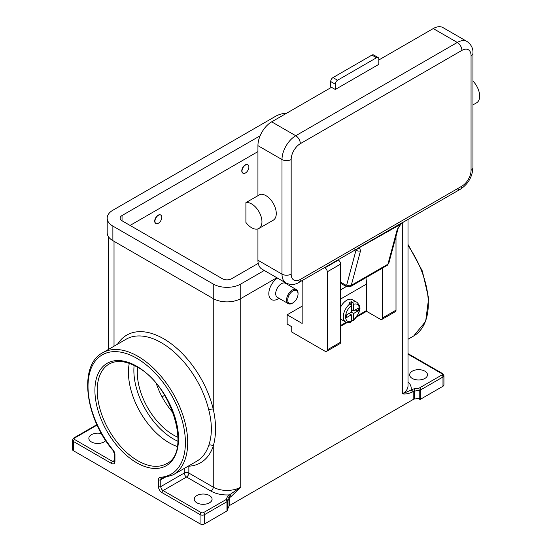 <?xml version="1.0" encoding="UTF-8"?>
<svg xmlns="http://www.w3.org/2000/svg" width="552" height="552" viewBox="0 0 552 552"><rect width="100%" height="100%" fill="white"/><g stroke="black" fill="none" stroke-linecap="round" stroke-linejoin="round"><path stroke-width="0.83" d="M373.566 54.931L378.148 57.574L373.566 54.931A3.243 1.87 120 0 0 371.944 55.09L332.987 77.584A3.243 1.87 120 0 0 331.366 79.295A3.243 1.87 120 0 0 330.696 81.551L330.696 86.843L335.278 89.486L335.278 84.194A3.243 1.87 -60 0 1 335.947 81.938A3.243 1.87 -60 0 1 337.569 80.226L376.526 57.739A3.243 1.87 -60 0 1 378.148 57.574A3.243 1.87 -60 0 1 378.817 59.057L378.817 64.349L335.278 89.486M349.03 313.488L351.32 314.806L346.38 317.662L346.38 315.013L351.32 312.163L351.32 305.656L350.175 303.655A11.344 6.548 120 0 0 343.71 313.633A11.344 6.548 120 0 0 345.649 321.988L341.067 319.339A11.344 6.548 -60 0 1 340.667 319.07M340.667 306.974A11.344 6.548 -60 0 1 346.739 300.253A11.344 6.548 -60 0 1 352.411 299.695L356.992 302.337A11.344 6.548 120 0 0 352.466 302.337L353.611 304.331L353.611 310.838L358.552 307.988L358.552 310.631L353.611 313.488L351.32 312.163M350.175 303.655L349.03 302.993A11.344 6.548 -60 0 1 350.175 302.241A11.344 6.548 -60 0 1 351.32 301.675L352.466 302.337M291.166 159.542A12.965 7.486 -60 0 1 300.329 143.665L461.893 50.391A12.965 7.486 -60 0 1 471.056 55.683A6.479 3.74 0 0 0 472.954 53.04L472.954 167.615A6.479 3.74 180 0 1 471.056 170.264A12.965 7.486 -60 0 1 461.893 186.141L300.329 279.415A12.965 7.486 -60 0 1 291.166 274.123L291.166 159.542A6.479 3.74 180 0 1 286.585 160.639A6.479 3.74 180 0 1 281.996 159.542L281.996 274.123A6.479 3.74 0 0 0 286.585 275.22A6.479 3.74 0 0 0 291.166 274.123M457.304 188.784A6.479 3.74 -120 0 0 460.547 189.108L402.684 222.511A6.479 3.74 -120 0 0 403.243 222.056L357.413 248.51A6.479 3.74 60 0 1 356.854 248.973L298.991 282.382A6.479 3.74 -120 0 0 300.329 279.415M398.151 228.349A3.243 2.291 -165 0 1 398.137 228.397A3.243 2.291 -165 0 1 397.219 229.528L387.932 264.201A4.864 2.808 60 0 1 387.042 265.471L350.375 286.64A4.864 2.808 -120 0 0 351.265 285.37L360.553 250.698A3.243 2.291 -165 0 1 358.282 251.056A3.243 2.291 -165 0 1 356.047 250.056L346.76 284.728A1.621 0.938 60 0 1 345.649 285.073A3.243 1.87 120 0 0 346.325 286.557L340.667 283.293L346.325 286.557L340.667 289.807M360.553 250.698L359.456 247.765A3.243 2.891 103.2 0 1 356.916 249.021L400.773 224.229L402.684 222.511A6.479 3.74 -120 0 0 402.684 222.511L400.573 224.029L397.219 229.528M245.909 202.632L260.227 194.366A14.587 8.418 60 0 1 271.688 200.976A14.587 8.418 60 0 1 273.247 220.2L258.929 228.473A14.587 8.418 60 0 1 245.909 222.435L245.909 202.632A14.587 8.418 60 0 1 257.363 209.249A14.587 8.418 60 0 1 258.929 228.473M472.954 81.089A14.587 8.418 60 0 1 475.065 83.559A14.587 8.418 60 0 1 476.631 102.782L472.954 104.901M298.039 293.968L298.039 293.305A8.101 4.678 120 0 0 296.362 289.6A8.101 4.678 120 0 0 292.312 290A8.101 4.678 120 0 0 287.019 297.142A8.101 4.678 120 0 0 288.261 303.635A8.101 4.678 120 0 0 292.312 303.234L292.884 302.903A7.293 4.209 120 0 0 298.039 293.968A7.293 4.209 120 0 0 292.884 290.994A7.293 4.209 120 0 0 287.73 299.922A7.293 4.209 120 0 0 292.884 302.903L292.312 303.234M296.362 289.6L285.481 283.314A8.101 4.678 120 0 0 281.423 283.714A8.101 4.678 120 0 0 276.131 290.856A8.101 4.678 120 0 0 277.373 297.349L288.261 303.635M277.987 298.929L279.057 298.315L277.987 298.929A12.965 7.486 -60 0 1 268.824 293.94A12.965 7.486 -60 0 1 277.463 278.084M158.369 223.249A4.864 2.808 120 0 0 161.543 218.971A4.864 2.808 120 0 0 160.798 215.073A4.864 2.808 120 0 0 158.369 215.314A4.864 2.808 120 0 0 155.188 219.599A4.864 2.808 120 0 0 155.933 223.491A4.864 2.808 120 0 0 158.369 223.249M155.823 223.422A4.864 2.808 -60 0 1 155.705 223.36A4.864 2.808 -60 0 1 154.96 219.468A4.864 2.808 -60 0 1 158.141 215.183A4.864 2.808 -60 0 1 160.57 214.942A4.864 2.808 -60 0 1 160.68 215.011M245.447 165.041A4.864 2.808 -60 0 1 247.876 164.8A4.864 2.808 -60 0 1 248.621 168.691A4.864 2.808 -60 0 1 245.447 172.976A4.864 2.808 -60 0 1 243.018 173.218A4.864 2.808 -60 0 1 242.273 169.319A4.864 2.808 -60 0 1 245.447 165.041M242.908 173.149A4.864 2.808 -60 0 1 242.79 173.086A4.864 2.808 -60 0 1 242.045 169.188A4.864 2.808 -60 0 1 245.219 164.903A4.864 2.808 -60 0 1 247.648 164.668A4.864 2.808 -60 0 1 247.758 164.737M129.278 363.361A57.491 33.196 -120 0 0 169.098 442.745A57.491 33.196 -120 0 0 177.282 446.506M156.354 383.73A51.012 29.449 -120 0 0 173.176 412.875M137.607 367.308A51.012 29.449 -120 0 0 173.376 434.983A51.012 29.449 -120 0 0 178.034 437.322M209.47 495.537A8.915 5.147 180 0 1 212.078 499.174A8.915 5.147 180 0 1 206.579 503.928A8.915 5.147 180 0 1 196.864 502.817A8.915 5.147 180 0 1 194.256 499.174A8.915 5.147 180 0 1 199.755 494.426A8.915 5.147 180 0 1 209.47 495.537M105.756 440.579A8.915 5.147 180 0 1 91.453 441.952A8.915 5.147 180 0 1 88.844 438.316A8.915 5.147 180 0 1 101.52 433.651M412.275 378.451A8.915 5.147 180 0 1 409.667 374.808A8.915 5.147 180 0 1 415.166 370.054A8.915 5.147 180 0 1 424.881 371.172A8.915 5.147 180 0 1 427.489 374.808A8.915 5.147 180 0 1 421.99 379.562A8.915 5.147 180 0 1 412.275 378.451M160.259 477.314A4.864 2.808 -120 0 0 158.479 479.764L158.479 486.609A4.864 2.808 -120 0 0 161.922 492.563L200.072 514.588L200.072 523.855L73.347 450.687A3.243 1.87 0 0 1 72.402 449.362L72.402 440.103A3.243 1.87 0 0 0 73.347 441.427L111.504 463.452A4.864 2.808 -120 0 0 114.94 461.472L114.94 454.627A4.864 2.808 -120 0 0 113.167 450.128A68.869 39.758 60 0 1 89.555 373.235A68.869 39.758 60 0 1 136.71 358.269A68.869 39.758 60 0 1 183.864 427.69A68.869 39.758 60 0 1 160.259 477.314A1.621 1.27 86.5 0 0 161.501 478.273L173.1 474.886A70.49 40.696 -120 0 0 183.906 418.402A70.49 40.696 -120 0 0 137.855 356.288A70.49 40.696 -120 0 0 114.94 349.499A70.49 40.696 -120 0 0 102.617 352.797C78.467 365.148 84.822 417.581 113.063 450.494A1.621 0.366 -39.5 0 1 113.167 450.128M102.617 352.797L126.104 339.232A70.49 40.696 60 0 1 138.428 335.94A70.49 40.696 60 0 1 161.343 342.723A70.49 40.696 60 0 1 208.78 409.984C212.216 423.474 212.216 435.259 208.78 445.34A3.243 2.353 -161.6 0 1 213.251 446.092L213.251 487.14L188.846 473.043L188.846 466.205A73.726 42.566 -120 0 0 213.251 446.092C216.322 435.293 216.322 422.97 213.251 409.108A73.726 42.566 -120 0 0 163.64 338.755A73.726 42.566 -120 0 0 117.583 344.151M200.072 523.855A3.243 1.87 0 0 0 202.363 524.4A3.243 1.87 0 0 0 204.661 523.855L204.661 514.588A1.621 0.938 -120 0 0 204.323 513.463A1.621 0.938 -120 0 0 203.509 512.608A1.621 0.938 180 0 1 201.218 512.608L163.068 490.576L186.555 477.018L210.961 491.107A3.243 1.87 120 0 0 212.582 489.396A3.243 1.87 120 0 0 213.251 487.14A19.444 11.226 180 0 0 240.748 487.14L228.721 495.406A4.864 2.808 0 0 0 227.458 496.662L226.23 499.312A1.621 0.938 180 0 1 225.816 499.732L203.509 512.608M201.218 512.608A1.621 0.938 -60 0 0 200.41 513.463A1.621 0.938 -60 0 0 200.072 514.588A3.243 1.87 0 0 0 202.363 515.14A3.243 1.87 0 0 0 204.661 514.588L226.962 501.713L226.962 510.973A3.243 1.87 0 0 0 227.472 510.586A3.243 1.87 0 0 0 227.493 510.572L227.493 509.248A3.243 1.87 0 0 0 227.797 508.813L229.025 506.17A3.243 1.87 180 0 1 229.349 505.715A3.243 1.87 180 0 1 229.867 505.328L229.867 497.393L230.826 496.834A1.621 0.938 -120 0 0 230.494 495.703A1.621 0.938 -120 0 0 229.68 494.854A22.687 13.096 0 0 1 210.961 491.107M114.94 454.627A1.621 0.938 0 0 1 114.464 453.965L114.271 461.631A3.243 1.87 60 0 1 112.649 461.472L74.492 439.44A1.621 0.938 180 0 1 74.492 438.115L96.793 425.24A1.621 0.938 -120 0 0 95.986 425.164L73.685 438.04L72.402 440.103M420.686 399.13L442.987 386.255A3.243 1.87 0 0 0 443.932 384.93L443.932 375.671L442.649 373.607L408.004 353.604L442.649 373.607A1.621 0.938 120 0 0 441.841 373.683A1.621 0.938 180 0 1 441.841 375.008A1.621 0.938 -120 0 1 442.649 375.864A1.621 0.938 -120 0 1 442.987 376.995L420.686 389.871A3.243 1.87 0 0 1 420.01 390.167A3.243 1.87 0 0 1 419.23 390.354L419.23 398.289A3.243 1.87 0 0 0 419.982 398.116L419.982 399.434A3.243 1.87 0 0 0 420.01 399.427A3.243 1.87 0 0 0 420.686 399.13L420.686 389.871A1.621 0.938 -120 0 0 420.348 388.739A1.621 0.938 -120 0 0 419.534 387.883A1.621 0.938 180 0 1 418.809 388.125L419.23 390.354L414.649 391.064A3.243 1.87 180 0 0 413.862 391.251A3.243 1.87 180 0 0 413.193 391.547L413.193 399.482A3.243 1.87 180 0 1 413.862 399.186A3.243 1.87 180 0 1 414.649 398.999L414.228 388.836A4.864 2.808 0 0 0 412.047 389.56L411.088 390.119A1.621 0.938 60 0 1 411.896 390.975A1.621 0.938 60 0 1 412.234 392.099L413.193 391.547A1.621 0.938 -120 0 0 412.861 390.416A1.621 0.938 -120 0 0 412.047 389.56M402.311 222.808L402.311 393.859L411.088 390.119A22.687 13.096 0 0 0 408.004 381.825M419.23 398.289L414.649 398.999M413.193 399.482L229.867 505.328M324.576 267.61L324.969 267.837A3.243 1.87 60 0 1 327.26 271.805L327.26 349.871A3.243 1.87 60 0 1 326.591 351.355A3.243 1.87 60 0 1 324.969 351.189L291.739 332.007L291.739 326.715L287.157 324.072L287.157 314.806L302.165 306.139M226.962 510.973L204.661 523.855M208.78 409.984A3.243 1.208 166.5 0 1 213.251 409.108L213.251 298.597L112.877 240.651A19.444 11.226 180 0 1 107.185 232.709L107.185 218.157A19.444 11.226 180 0 1 112.877 210.222L275.586 116.286A19.444 11.226 180 0 1 286.84 113.091M188.701 465.874A3.243 2.539 -93.5 0 1 188.846 466.205A3.243 1.87 0 0 0 188.46 466.012M419.982 399.434L418.264 398.44M164.662 395.322L162.053 396.826M400.773 224.229L398.137 228.397A3.243 2.291 -165 0 1 398.137 228.404L388.843 263.076L387.042 265.471M355.867 249.545A3.243 1.87 -60 0 1 355.902 249.98A9.722 5.617 -120 0 0 356.047 250.056L356.916 249.021M257.936 260.233L281.996 274.123A19.444 11.226 120 0 0 286.026 283.024L261.965 269.135A19.444 11.226 -60 0 1 257.936 260.233L257.936 228.907M257.936 195.684L257.936 145.652A19.444 11.226 -60 0 1 271.688 121.84L331.497 87.306M378.817 59.989L433.244 28.566A19.444 11.226 -60 0 1 442.966 27.6L467.026 41.49A19.444 11.226 120 0 0 457.304 42.456L295.748 135.73A19.444 11.226 120 0 0 281.996 159.542L257.936 145.652M351.32 309.513L353.611 310.838M358.552 310.631L354.936 310.072M353.611 313.488L353.611 319.987L353.328 320.705L351.32 320.008M345.649 321.988C348.208 322.803 349.961 322.844 350.913 322.099L351.32 321.312L351.32 314.806M351.293 305.359L351.32 301.675M264.277 270.466L240.748 284.045A19.444 11.226 180 0 1 213.251 284.045L112.877 226.099A19.444 11.226 180 0 1 107.185 218.157M258.239 263.366L231.585 278.753A6.479 3.74 180 0 1 222.415 278.753L122.047 220.807A6.479 3.74 180 0 1 120.15 218.157A6.479 3.74 180 0 1 122.047 215.515L260.13 135.792M276.876 277.739L240.748 298.597A19.444 11.226 180 0 1 213.251 298.597L213.251 284.045M257.936 151.607L130.065 225.437M382.598 268.03L382.598 317.917A3.243 1.87 60 0 1 381.929 319.401A3.243 1.87 60 0 1 380.307 319.242L366.562 311.3L356.896 316.882M381.929 319.401L395.336 311.659A3.243 1.87 -120 0 0 396.005 310.176L396.005 236.353M302.558 280.326L302.165 282.458L302.165 323.472L287.157 314.806M326.591 351.355L339.991 343.613A3.243 1.87 -120 0 0 340.667 342.13L340.667 264.07A3.243 1.87 -120 0 0 338.376 260.102L337.983 259.875M347.098 322.54L340.667 326.253M366.079 279.146L366.562 282.196L366.562 311.3M340.667 325.459L346.207 322.258M357.661 315.647L366.217 310.707L366.217 284.245A98.035 56.601 -120 0 0 365.99 277.621M366.197 282.403L366.562 282.196M337.569 80.226L332.987 77.584M330.696 81.551L335.278 84.194M371.944 55.09L376.526 57.739M134.136 365.417A55.869 32.258 -120 0 0 173.376 438.95A55.869 32.258 -120 0 0 177.93 441.276M471.056 55.683L471.056 170.264M300.329 143.665A6.479 3.74 -120 0 0 298.991 139.152A6.479 3.74 -120 0 0 295.748 135.73L271.688 121.84M461.893 50.391A6.479 3.74 -120 0 0 460.547 45.878A6.479 3.74 -120 0 0 457.304 42.456L433.244 28.566M286.026 283.024C290.725 285.129 295.051 284.915 298.991 282.382L356.854 248.973A6.479 3.74 60 0 1 353.611 248.655M472.954 167.615C472.346 176.819 468.213 183.982 460.547 189.108L460.547 189.108A6.479 3.74 -120 0 0 461.893 186.141M345.649 285.073L340.667 282.196M346.76 284.728A3.243 2.291 15 0 0 348.995 285.729A3.243 2.291 15 0 0 351.265 285.37L387.932 264.201A3.243 2.291 15 0 0 388.843 263.076M137.855 460.782A57.491 33.196 60 0 1 100.298 410.122A57.491 33.196 60 0 1 109.11 364.051C116.624 359.856 125.932 360.829 137.048 366.976C172.183 384.834 191.737 452.875 166.6 463.632A57.491 33.196 60 0 1 137.855 460.782M136.71 462.769A59.112 34.127 -120 0 0 178.51 438.633A59.112 34.127 -120 0 0 136.71 366.238A59.112 34.127 -120 0 0 94.909 390.367A59.112 34.127 -120 0 0 136.71 462.769M73.347 450.687L73.347 441.427A1.621 0.938 120 0 1 73.685 440.296A1.621 0.938 120 0 1 74.492 439.44M114.464 460.423L112.649 461.472A1.621 0.938 120 0 0 111.842 462.328A1.621 0.938 120 0 0 111.504 463.452M208.78 445.34A70.49 40.696 60 0 1 196.588 461.32L173.1 474.886M188.177 475.306A3.243 1.87 -60 0 1 186.555 477.018A3.243 1.87 -120 0 1 184.934 475.306A3.243 1.87 -120 0 1 184.264 473.043A3.243 1.87 180 0 1 186.555 472.498A3.243 1.87 180 0 1 188.846 473.043A3.243 1.87 -60 0 1 188.177 475.306M184.264 468.441L184.264 473.043L160.77 486.609L160.77 479.764L163.744 478.046M227.797 508.813L227.797 500.878A1.621 1.276 -155.1 0 0 227.341 499.87A1.621 1.276 -155.1 0 0 226.23 499.312M225.816 499.732A1.621 0.938 -120 0 1 226.624 500.588A1.621 0.938 -120 0 1 226.962 501.713A3.243 1.87 0 0 0 227.472 501.326A3.243 1.87 0 0 0 227.797 500.878L229.025 498.228A1.621 1.276 -155.1 0 0 228.569 497.221A1.621 1.276 -155.1 0 0 227.458 496.662M229.025 506.17L229.025 498.228A3.243 1.87 180 0 1 229.349 497.78A3.243 1.87 180 0 1 229.867 497.393A1.621 0.938 -120 0 0 229.528 496.262A1.621 0.938 -120 0 0 228.721 495.406M161.922 492.563A1.621 0.938 -60 0 1 162.254 491.432A1.621 0.938 -60 0 1 163.068 490.576A3.243 1.87 60 0 1 161.446 488.865A3.243 1.87 60 0 1 160.77 486.609A1.621 0.938 0 0 1 159.625 486.885A1.621 0.938 0 0 1 158.479 486.609M158.479 479.764A1.621 0.938 0 0 0 159.625 480.04A1.621 0.938 0 0 0 160.77 479.764A3.243 1.87 60 0 1 161.094 478.605A3.243 1.87 60 0 1 161.446 478.28L161.501 478.273M114.464 460.81A1.621 0.938 0 0 0 114.94 461.472M408.004 245.599A70.49 40.696 60 0 1 413.717 335.961L425.668 321.361L428.628 298.301L422.335 271.018L408.004 244.432M408.004 219.441L408.004 385.924A19.444 11.226 180 0 1 402.311 393.859C405.375 394.307 408.68 393.721 412.234 392.099M418.809 388.125L414.228 388.836M441.841 375.008L419.534 387.883M442.987 386.255L442.987 376.995A3.243 1.87 0 0 0 443.932 375.671M408.004 354.149L441.841 373.683M240.748 284.045L240.748 487.14L230.826 496.834M74.492 438.115A1.621 0.938 -120 0 0 73.685 438.04L97.276 424.723M114.022 241.314L114.022 346.207M355.509 249.752L355.902 249.98M353.611 319.987A9.722 5.617 120 0 0 359.338 308.851A9.722 5.617 120 0 0 353.611 304.331M351.32 305.656A9.722 5.617 120 0 0 345.593 316.793A9.722 5.617 120 0 0 351.32 321.312M112.877 240.651L112.877 226.099M122.047 220.807L122.047 215.515M396.005 310.176L382.598 317.917M338.376 260.102L324.969 267.837M340.667 264.07L327.26 271.805M340.667 342.13L327.26 349.871M366.217 284.245L340.667 298.998M114.464 453.965L113.063 450.494M108.33 349.492L108.33 236.511M408.004 339.266L413.717 335.961M287.157 284.28L287.157 283.59M402.684 222.511L460.547 189.108M346.325 286.557L350.375 286.64M472.954 53.04C473.181 48.362 471.201 44.512 467.026 41.49M353.328 320.712L358.814 313.198C359.29 309.61 362.015 307.926 356.992 302.337"/></g></svg>
